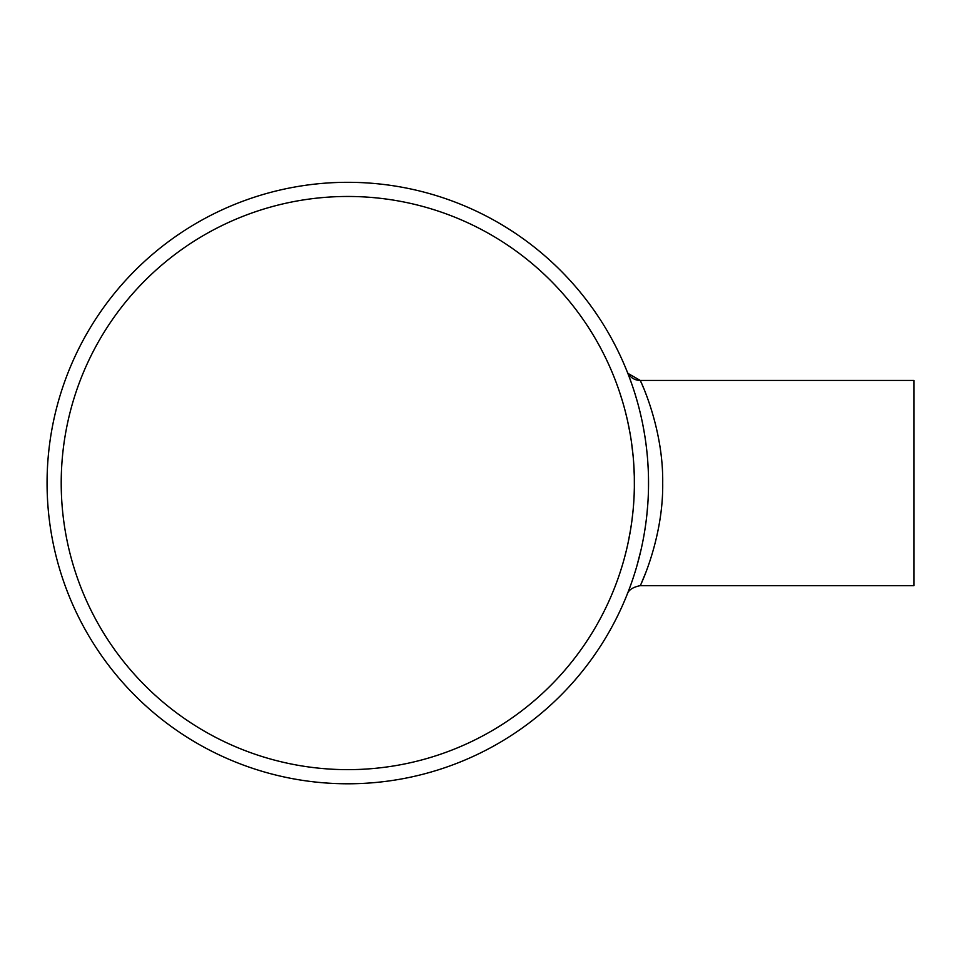 <?xml version="1.0" encoding="UTF-8"?>
<svg xmlns="http://www.w3.org/2000/svg" width="962" height="962" viewBox="0 0 962 962"><rect width="100%" height="100%" fill="white"/><g stroke="black" fill="none" stroke-linecap="round" stroke-linejoin="round"><path stroke-width="1.44" d="M615.608 381L616.041 382.13M616.173 382.491L617.76 386.856M617.7 386.652L618.338 388.492M619.215 391.041L619.588 392.135M622.294 400.649L623.472 404.689M625.312 411.459L627.26 419.516M629.821 432.094L630.338 435.028M633.681 462.866L634.319 476.503M634.367 487.037L634.15 494.781M633.946 498.941L633.693 503.138M633.321 507.864L633.152 509.619M631.769 521.777L630.531 529.906M628.414 541.257L627.344 546.212M623.484 561.375L622.258 565.572M617.965 578.667L617.46 580.11M615.86 584.439L616.57 582.527M617.015 581.337L617.808 579.124M619.793 573.352L622.342 565.283M624.362 558.225L626.346 550.48M628.066 542.929L630.567 529.689M632.01 519.901L633.212 509.078M633.886 500.144L634.174 494.3M634.355 487.95L634.319 476.551M634.054 469.228L633.862 465.524M633.176 456.637L631.553 442.773M629.906 432.539L627.645 421.212M625.348 411.64L624.398 408.02M622.522 401.407L619.516 391.919M347.811 196.464A286.58 286.58 0 0 1 595.995 626.346A286.58 286.58 0 0 1 99.615 626.346A286.58 286.58 0 0 1 347.811 196.464M627.104 371.536A14.153 14.153 0 0 0 640.247 380.447L640.283 380.507M640.764 381.577L641.353 382.9M642.195 384.824L643.313 387.458M645.201 392.087L646.175 394.6M645.49 573.28L641.69 582.419M640.247 380.447L913.9 380.447L913.9 585.654L640.247 585.654C639.874 586.724 663.503 538.371 662.698 483.056C663.503 427.693 639.874 379.389 640.247 380.447L628.03 373.424M627.452 372.402L628.09 374.026M628.859 376.046L629.401 377.465M629.857 378.679L632.25 385.401M635.449 395.286L637.59 402.621M639.369 409.307L640.993 416.065M642.796 424.507L644.708 435.161M645.935 443.494L646.668 449.555M647.654 459.932L648.208 468.903M648.484 477.02L648.496 488.612M647.859 503.439L646.873 514.73M645.718 524.206L644.744 530.687M643.939 535.509L642.808 541.498M641.065 549.711L636.904 565.921M634.271 574.615L632.238 580.747M630.759 584.932L630.038 586.916M628.847 590.091L627.753 592.929M640.247 585.654C632.695 587.169 628.318 590.139 627.116 594.54L627.248 594.203M627.837 592.724L628.895 589.983M630.014 586.988L631.18 583.778M633.056 578.318L634.487 573.929M347.811 182.311A300.733 300.733 0 0 1 608.249 633.417A300.733 300.733 0 0 1 87.362 633.417A300.733 300.733 0 0 1 347.811 182.311"/></g></svg>
